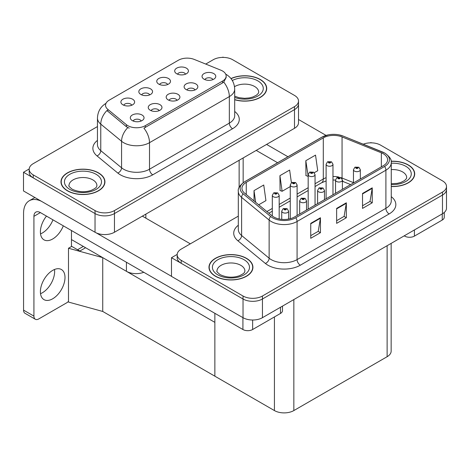 <?xml version="1.0" encoding="UTF-8"?>
<svg xmlns="http://www.w3.org/2000/svg" width="470" height="470" viewBox="0 0 470 470"><rect width="100%" height="100%" fill="white"/><g stroke="black" fill="none" stroke-linecap="round" stroke-linejoin="round"><path stroke-width="0.7" d="M177.061 100.316A4.118 2.379 0 0 0 175.956 99.152A4.118 2.379 0 0 0 171.897 98.553A4.118 2.379 0 0 0 169.024 100.316M177.895 94.294A6.868 3.966 0 0 0 169.1 93.853A6.868 3.966 0 0 0 166.826 98.782A6.868 3.966 0 0 0 168.189 99.904A6.868 3.966 0 0 0 179.258 98.782A6.868 3.966 0 0 0 177.895 94.294M149.713 94.875A4.118 2.379 0 0 0 148.602 93.718A4.118 2.379 0 0 0 144.543 93.113A4.118 2.379 0 0 0 141.67 94.875M150.547 88.859A6.868 3.966 0 0 0 141.746 88.413A6.868 3.966 0 0 0 139.472 93.342A6.868 3.966 0 0 0 140.835 94.464A6.868 3.966 0 0 0 151.91 93.342A6.868 3.966 0 0 0 150.547 88.859M159.13 110.667A4.118 2.379 0 0 0 158.026 109.51A4.118 2.379 0 0 0 153.966 108.905A4.118 2.379 0 0 0 151.093 110.667M159.964 104.651A6.868 3.966 0 0 0 151.17 104.205A6.868 3.966 0 0 0 148.89 109.134A6.868 3.966 0 0 0 150.253 110.256A6.868 3.966 0 0 0 161.328 109.134A6.868 3.966 0 0 0 159.964 104.651M141.2 121.019A4.118 2.379 0 0 0 140.089 119.862A4.118 2.379 0 0 0 136.03 119.257A4.118 2.379 0 0 0 133.157 121.019M142.034 115.003A6.868 3.966 0 0 0 133.233 114.557A6.868 3.966 0 0 0 130.96 119.486A6.868 3.966 0 0 0 132.323 120.608A6.868 3.966 0 0 0 143.397 119.486A6.868 3.966 0 0 0 142.034 115.003M194.991 89.958A4.118 2.379 0 0 0 193.887 88.801A4.118 2.379 0 0 0 189.827 88.201A4.118 2.379 0 0 0 186.954 89.958M195.831 83.942A6.868 3.966 0 0 0 187.031 83.501A6.868 3.966 0 0 0 184.757 88.431A6.868 3.966 0 0 0 186.12 89.547A6.868 3.966 0 0 0 197.194 88.431A6.868 3.966 0 0 0 195.831 83.942M212.928 79.606A4.118 2.379 0 0 0 211.817 78.449A4.118 2.379 0 0 0 207.763 77.844A4.118 2.379 0 0 0 204.891 79.606M213.762 73.59A6.868 3.966 0 0 0 204.961 73.15A6.868 3.966 0 0 0 202.688 78.073A6.868 3.966 0 0 0 204.05 79.195A6.868 3.966 0 0 0 215.125 78.073A6.868 3.966 0 0 0 213.762 73.59M185.574 74.166A4.118 2.379 0 0 0 184.469 73.009A4.118 2.379 0 0 0 180.41 72.409A4.118 2.379 0 0 0 177.537 74.166M186.408 68.15A6.868 3.966 0 0 0 177.613 67.709A6.868 3.966 0 0 0 175.339 72.639A6.868 3.966 0 0 0 176.702 73.755A6.868 3.966 0 0 0 187.771 72.639A6.868 3.966 0 0 0 186.408 68.15M167.643 84.524A4.118 2.379 0 0 0 166.539 83.36A4.118 2.379 0 0 0 162.479 82.761A4.118 2.379 0 0 0 159.606 84.524M168.477 78.502A6.868 3.966 0 0 0 159.683 78.061A6.868 3.966 0 0 0 157.403 82.99A6.868 3.966 0 0 0 158.766 84.112A6.868 3.966 0 0 0 169.84 82.99A6.868 3.966 0 0 0 168.477 78.502M131.776 105.227A4.118 2.379 0 0 0 130.672 104.07A4.118 2.379 0 0 0 126.612 103.465A4.118 2.379 0 0 0 123.739 105.227M132.616 99.211A6.868 3.966 0 0 0 123.816 98.771A6.868 3.966 0 0 0 121.542 103.694A6.868 3.966 0 0 0 122.905 104.816A6.868 3.966 0 0 0 133.979 103.694A6.868 3.966 0 0 0 132.616 99.211M222.533 70.994A12.361 7.138 0 0 0 220.882 70.195L194.228 59.42A12.361 7.138 0 0 0 178.4 60.219L109.163 100.192A12.361 7.138 0 0 0 105.538 105.239A12.361 7.138 0 0 0 107.777 109.334L126.442 124.72A12.361 7.138 0 0 0 145.3 125.672L222.533 81.081A12.361 7.138 0 0 0 226.152 76.04A12.361 7.138 0 0 0 222.533 70.994M143.791 272.289A13.73 7.931 180 0 1 126.43 271.308L71.469 239.577M223.473 57.405L222.956 57.105L222.433 57.405M29.199 168.971L23.5 172.261L95.034 213.562A13.73 7.931 0 0 0 114.457 213.562L294.49 109.622A13.73 7.931 0 0 0 298.509 104.011A13.73 7.931 0 0 1 294.49 109.622L114.457 213.562A13.73 7.931 0 0 1 95.034 213.562L33.211 177.866A13.73 7.931 0 0 1 29.187 172.261L29.187 169.27A13.73 7.931 0 0 0 33.211 174.875L95.034 210.572A13.73 7.931 0 0 0 114.457 210.572L294.49 106.631A13.73 7.931 0 0 0 298.509 101.027A13.73 7.931 0 0 0 294.49 95.416L232.668 59.725A13.73 7.931 0 0 0 213.245 59.725L205.725 64.067M23.5 172.261L23.5 190.949L95.034 232.251A13.73 7.931 0 0 0 114.457 232.251L294.49 128.31A13.73 7.931 0 0 0 298.509 122.699L298.509 101.027M85.581 247.725L79.824 251.05L71.469 246.227M102.736 311.451L102.736 257.63L214.861 322.361L214.861 376.182L102.736 311.451L68.491 302.069L68.491 248.248L102.736 257.63M83.319 246.415L77.556 249.74L71.728 246.38L68.491 248.248M238.308 216.135L181.197 249.106A13.73 7.931 0 0 0 177.178 254.711L177.178 257.701A13.73 7.931 0 0 0 181.197 263.306L243.025 299.002A13.73 7.931 0 0 0 262.442 299.002L442.476 195.062A13.73 7.931 0 0 0 446.5 189.457A13.73 7.931 0 0 1 442.476 195.062L262.442 299.002A13.73 7.931 0 0 1 243.025 299.002L171.491 257.701L171.491 276.389L243.025 317.691A13.73 7.931 0 0 0 262.442 317.691L442.476 213.75A13.73 7.931 0 0 0 446.5 208.139L446.5 186.467A13.73 7.931 0 0 0 442.476 180.856L380.653 145.165A13.73 7.931 0 0 0 363.263 144.196M371.464 142.851L370.942 142.545L370.425 142.851M177.184 254.411L171.491 257.701M391.152 243.384L391.152 351.108A13.73 7.931 180 0 1 387.127 356.712L293.844 410.569A13.73 7.931 180 0 1 274.421 410.569L214.861 376.182L214.861 313.32M234.695 99.728A21.973 12.684 0 0 0 266.713 88.448A21.973 12.684 0 0 0 260.274 79.477A21.973 12.684 0 0 0 230.976 78.561M98.5 172.878A21.973 12.684 0 0 0 74.554 170.128A21.973 12.684 0 0 0 60.988 181.849A21.973 12.684 0 0 0 67.422 190.82A21.973 12.684 0 0 0 91.368 193.57A21.973 12.684 0 0 0 104.933 181.849A21.973 12.684 0 0 0 98.5 172.878M61.218 183.012A21.973 12.684 0 0 0 61.141 183.341M226.152 76.04L226.152 77.55L223.732 82.074L222.533 82.943L143.914 128.163A16.021 9.247 60 0 1 149.513 142.68A18.312 10.569 180 0 1 123.616 142.68A18.312 10.569 180 0 1 121.566 141.264L100.768 124.121A18.312 10.569 180 0 1 97.454 118.058L97.454 144.596A18.312 10.569 0 0 0 100.768 150.659L121.566 167.802A18.312 10.569 0 0 0 123.616 169.218A18.312 10.569 0 0 0 149.513 169.218L229.331 123.134A18.312 10.569 0 0 0 234.695 115.655L234.695 89.118A18.312 10.569 180 0 1 229.331 96.597A16.021 9.247 -120 0 0 223.732 82.074M129.215 128.163L126.442 126.759L106.943 110.526A16.021 10.716 129.5 0 0 100.768 124.121L100.768 150.659A4.577 3.061 -50.5 0 1 97.02 155.911A22.889 13.213 180 0 1 97.454 140.401M97.454 126.571L33.211 163.666A13.73 7.931 0 0 0 29.187 169.27M104.781 183.341A21.973 12.684 0 0 0 104.704 183.012M266.561 89.94A21.973 12.684 0 0 0 266.484 89.611M391.263 186.543A21.973 12.684 0 0 0 414.699 173.888A21.973 12.684 0 0 0 408.265 164.917A21.973 12.684 0 0 0 391.14 161.233M246.486 258.318A21.973 12.684 0 0 0 222.539 255.568A21.973 12.684 0 0 0 208.98 267.289A21.973 12.684 0 0 0 215.413 276.26A21.973 12.684 0 0 0 239.359 279.01A21.973 12.684 0 0 0 252.925 267.289A21.973 12.684 0 0 0 246.486 258.318M209.209 268.452A21.973 12.684 0 0 0 209.132 268.781M383.309 153.761A14.646 8.46 180 0 1 387.597 159.741A14.646 8.46 180 0 1 383.309 165.722L294.49 216.999A14.646 8.46 180 0 1 272.13 215.871L244.617 193.182A14.646 8.46 180 0 1 241.968 188.335A14.646 8.46 180 0 1 246.257 182.354L323.295 137.875A14.646 8.46 180 0 1 342.06 136.929L381.352 152.815A14.646 8.46 180 0 1 383.309 153.761M384.601 153.014A16.479 9.512 0 0 0 382.404 151.945L343.106 136.059A16.479 9.512 0 0 0 339.152 134.884A16.479 9.512 0 0 0 328.16 134.884A16.479 9.512 0 0 0 322.003 137.128L244.964 181.608A16.479 9.512 0 0 0 243.119 193.793L270.632 216.476A16.479 9.512 0 0 0 295.783 217.745L384.601 166.468A16.479 9.512 0 0 0 384.601 153.014M310.74 223.356L310.74 238.302L320.446 232.697L320.446 217.745L310.74 223.356M310.74 235.652L318.219 231.334L320.411 218.245A3.66 2.115 -120 0 0 320.446 217.745M318.149 231.369L320.446 232.697M362.529 193.452L362.529 208.404L372.24 202.799L372.24 187.847L362.529 193.452M362.529 205.748L370.007 201.436L372.199 188.341A3.66 2.115 -120 0 0 372.24 187.847M369.943 201.471L372.24 202.799M336.632 208.404L336.632 223.356L346.343 217.745L346.343 202.799L336.632 208.404M336.632 220.7L344.111 216.382L346.302 203.293A3.66 2.115 -120 0 0 346.343 202.799M344.046 216.423L346.343 217.745M177.178 254.711A13.73 7.931 0 0 0 181.197 260.321L243.025 296.012A13.73 7.931 0 0 0 262.442 296.012L442.476 192.071A13.73 7.931 0 0 0 446.5 186.467M314.271 172.719L317.72 170.728L315.529 155.106L305.817 160.711L305.976 175.574M258.706 204.797L265.932 200.625L263.74 185.004L254.029 190.614L254.029 200.943M291.412 182.724L289.632 170.058L279.926 175.662L280.079 190.52M279.926 175.662L282.118 191.284L290.249 186.59M282.118 191.284L279.926 190.462M305.817 160.711L308.179 176.238M308.009 176.332L305.817 175.516M254.029 190.614L255.668 202.294M252.772 268.781A21.973 12.684 0 0 0 252.696 268.452M414.546 175.38A21.973 12.684 0 0 0 414.47 175.052M279.18 218.979L279.18 195.32A3.431 1.98 180 0 1 277.059 197.153A3.431 1.98 180 0 1 273.323 196.719A3.431 1.98 180 0 1 272.312 195.32L273.681 192.935A2.291 1.381 57.8 0 1 274.903 193.005A1.146 0.658 0 0 0 274.938 193.916A1.146 0.658 0 0 0 276.56 193.916A1.146 0.658 0 0 0 276.56 192.982A1.146 0.658 0 0 0 274.974 192.964L276.207 193.452L275.426 193.64L274.903 193.005M275.438 193.646L275.438 193.258M274.974 192.964A2.291 1.263 -117.9 0 0 273.904 192.812A2.291 1.263 -117.9 0 0 273.804 192.876M275.426 193.64L275.408 193.27M288.598 219.073L288.598 211.112A3.431 1.98 180 0 1 286.483 212.939A3.431 1.98 180 0 1 282.74 212.511A3.431 1.98 180 0 1 281.736 211.112L283.105 208.727A2.291 1.381 57.8 0 1 284.321 208.797A1.146 0.658 0 0 0 284.356 209.708A1.146 0.658 0 0 0 285.977 209.708A1.146 0.658 0 0 0 285.977 208.774A1.146 0.658 0 0 0 284.391 208.756L285.625 209.244L284.844 209.426L284.321 208.797M284.855 209.438L284.855 209.044M284.391 208.756A2.291 1.263 -117.9 0 0 283.322 208.598A2.291 1.263 -117.9 0 0 283.222 208.668M284.832 209.42L284.832 209.062M414.417 229.953L414.417 236.116L442.252 220.048L442.252 213.879M326.074 135.407L298.509 119.492M287.934 156.745L266.59 144.419M444.262 212.481L444.262 217.246A6.868 3.966 180 0 1 442.252 220.048M414.417 236.116A6.868 3.966 180 0 1 404.705 236.116L404.705 235.558M256.226 150.4L277.576 162.726M404.218 235.84L404.705 236.116M54.502 269.486A17.396 10.04 -60 0 1 42.341 292.798A17.396 10.04 -60 0 1 40.532 293.691M52.699 270.373A17.396 10.04 -60 0 1 61.394 269.51A17.396 10.04 -60 0 1 64.061 283.451A17.396 10.04 -60 0 1 52.699 298.779A17.396 10.04 -60 0 1 43.998 299.643A17.396 10.04 -60 0 1 41.331 285.701A17.396 10.04 -60 0 1 52.699 270.373M52.951 219.843A17.396 10.04 -60 0 1 42.341 232.997A17.396 10.04 -60 0 1 40.532 233.89M63.309 225.823A17.396 10.04 -60 0 1 52.699 238.977A17.396 10.04 -60 0 1 43.998 239.841A17.396 10.04 -60 0 1 46.483 216.106M252.637 320.011L252.637 329.517L280.473 313.449L280.473 307.28M190.326 243.836L142.357 216.141M171.491 276.313L96.221 232.862M33.922 316.122A6.868 3.966 120 0 0 35.344 319.265L24.986 313.284A6.868 3.966 -60 0 1 23.565 310.141L33.922 316.122L33.922 216.329A9.153 5.288 60 0 1 35.82 212.135A9.153 5.288 60 0 1 40.397 212.593L242.925 329.517L242.925 317.632M41.401 201.283A27.466 15.857 -120 0 0 29.252 200.766A27.466 15.857 -120 0 0 23.565 213.339L23.565 310.141M35.344 319.265A6.868 3.966 120 0 0 38.775 318.924L66.617 302.856A6.868 3.966 120 0 0 68.491 301.335M71.469 246.527L71.469 230.529M282.482 306.123L282.482 310.647A6.868 3.966 180 0 1 280.473 313.449M252.637 329.517A6.868 3.966 180 0 1 242.925 329.517M297.111 215.483L297.111 184.969A3.431 1.98 180 0 1 294.995 186.796A3.431 1.98 180 0 1 291.253 186.367A3.431 1.98 180 0 1 290.249 184.969L291.617 182.583A2.291 1.381 57.8 0 1 292.834 182.654A1.146 0.658 0 0 0 292.869 183.564A1.146 0.658 0 0 0 294.49 183.564A1.146 0.658 0 0 0 294.49 182.63A1.146 0.658 0 0 0 292.904 182.613L294.138 183.1L293.356 183.282L292.834 182.654M293.368 183.294L293.368 182.9M292.904 182.613A2.291 1.263 -117.9 0 0 291.835 182.454A2.291 1.263 -117.9 0 0 291.735 182.519M293.345 183.276L293.345 182.918M315.047 205.132L315.047 174.611A3.431 1.98 180 0 1 312.926 176.444A3.431 1.98 180 0 1 309.184 176.015A3.431 1.98 180 0 1 308.179 174.611L309.548 172.232A2.291 1.381 57.8 0 1 310.77 172.296A1.146 0.658 0 0 0 310.805 173.213A1.146 0.658 0 0 0 312.421 173.213A1.146 0.658 0 0 0 312.421 172.279A1.146 0.658 0 0 0 310.84 172.255L312.068 172.743L311.287 172.931L310.77 172.296M311.305 172.942L311.305 172.549M310.84 172.255A2.291 1.263 -117.9 0 0 309.771 172.102A2.291 1.263 -117.9 0 0 309.665 172.167M311.287 172.931L311.275 172.566M332.977 194.78L332.977 164.259A3.431 1.98 180 0 1 330.856 166.092A3.431 1.98 180 0 1 327.114 165.663A3.431 1.98 180 0 1 326.11 164.259L327.478 161.88A2.291 1.381 57.8 0 1 328.7 161.944A1.146 0.658 0 0 0 328.736 162.861A1.146 0.658 0 0 0 330.351 162.861A1.146 0.658 0 0 0 330.351 161.927A1.146 0.658 0 0 0 328.771 161.903L329.87 162.203L329.223 162.579L329.235 162.197M328.771 161.903A2.291 1.263 -117.9 0 0 327.702 161.75A2.291 1.263 -117.9 0 0 327.602 161.815M329.206 162.573L328.7 161.944M329.223 162.579L329.206 162.215M306.534 210.049L306.534 200.761A3.431 1.98 180 0 1 304.413 202.588A3.431 1.98 180 0 1 300.671 202.159A3.431 1.98 180 0 1 299.666 200.761L301.035 198.375A2.291 1.381 57.8 0 1 302.257 198.44A1.146 0.658 0 0 0 302.292 199.356A1.146 0.658 0 0 0 303.908 199.356A1.146 0.658 0 0 0 303.908 198.422A1.146 0.658 0 0 0 302.328 198.405L303.555 198.886L302.774 199.074L302.257 198.44M302.792 199.086L302.792 198.692M302.328 198.405A2.291 1.263 -117.9 0 0 301.258 198.246A2.291 1.263 -117.9 0 0 301.153 198.311M302.774 199.074L302.762 198.71M324.464 199.691L324.464 190.403A3.431 1.98 180 0 1 322.344 192.236A3.431 1.98 180 0 1 318.601 191.807A3.431 1.98 180 0 1 317.597 190.403L318.965 188.024A2.291 1.381 57.8 0 1 320.188 188.088A1.146 0.658 0 0 0 320.223 189.005A1.146 0.658 0 0 0 321.838 189.005A1.146 0.658 0 0 0 321.838 188.071A1.146 0.658 0 0 0 320.258 188.047L321.357 188.347L320.71 188.723L320.722 188.341M320.258 188.047A2.291 1.263 -117.9 0 0 319.189 187.894A2.291 1.263 -117.9 0 0 319.089 187.959M320.693 188.717L320.188 188.088M320.71 188.723L320.693 188.358M342.395 189.339L342.395 180.051A3.431 1.98 180 0 1 340.28 181.884A3.431 1.98 180 0 1 336.538 181.455A3.431 1.98 180 0 1 335.533 180.051L336.902 177.666A2.291 1.381 57.8 0 1 338.118 177.736A1.146 0.658 0 0 0 338.153 178.653A1.146 0.658 0 0 0 339.775 178.653A1.146 0.658 0 0 0 339.775 177.713A1.146 0.658 0 0 0 338.188 177.695L339.422 178.183L338.641 178.371L338.118 177.736M338.653 178.377L338.653 177.989M338.188 177.695A2.291 1.263 -117.9 0 0 337.119 177.542A2.291 1.263 -117.9 0 0 337.019 177.607M338.641 178.371L338.623 178.007M360.331 178.988L360.331 169.699A3.431 1.98 180 0 1 358.211 171.532A3.431 1.98 180 0 1 354.468 171.098A3.431 1.98 180 0 1 353.464 169.699L354.832 167.314A2.291 1.381 57.8 0 1 356.054 167.385A1.146 0.658 0 0 0 356.084 168.295A1.146 0.658 0 0 0 357.705 168.295A1.146 0.658 0 0 0 357.705 167.361A1.146 0.658 0 0 0 356.125 167.343L357.353 167.831L356.571 168.019L356.589 167.637M356.125 167.343A2.291 1.263 -117.9 0 0 355.05 167.191A2.291 1.263 -117.9 0 0 354.95 167.255M356.56 168.007L356.054 167.385M356.571 168.019L356.56 167.649M231.07 78.684A21.743 12.555 180 0 1 260.116 79.571A21.743 12.555 180 0 1 266.484 88.448A21.743 12.555 180 0 1 234.695 99.581M246.327 258.412A21.743 12.555 180 0 1 252.696 267.289A21.743 12.555 180 0 1 239.271 278.886A21.743 12.555 180 0 1 215.577 276.166A21.743 12.555 180 0 1 209.209 267.289A21.743 12.555 180 0 1 222.627 255.692A21.743 12.555 180 0 1 246.327 258.412M98.336 172.972A21.743 12.555 180 0 1 104.704 181.849A21.743 12.555 180 0 1 91.28 193.446A21.743 12.555 180 0 1 67.586 190.726A21.743 12.555 180 0 1 61.218 181.849A21.743 12.555 180 0 1 74.642 170.252A21.743 12.555 180 0 1 98.336 172.972M391.157 161.369A21.743 12.555 180 0 1 408.101 165.011A21.743 12.555 180 0 1 414.47 173.888A21.743 12.555 180 0 1 391.263 186.414M126.43 271.308L126.43 262.26M294.49 128.31L294.49 106.631M114.457 232.251L114.457 210.572M95.034 232.251L95.034 210.572M239.136 187.477L239.136 160.264M145.853 218.156L145.853 214.12M107.777 109.334L107.777 111.367M126.442 124.72L126.442 126.759M145.3 125.672L145.3 127.535M222.533 81.081L222.533 82.943M243.025 317.691L243.025 296.012M262.442 317.691L262.442 296.012M442.476 213.75L442.476 192.071M387.127 356.712L387.127 245.704M293.844 410.569L293.844 299.56M274.421 410.569L274.421 316.945M152.75 174.822A4.577 2.644 60 0 1 149.513 169.218L149.513 142.68L229.331 96.597L229.331 123.134A4.577 2.644 60 0 0 232.568 128.739L152.75 174.822A22.889 13.213 180 0 1 120.379 174.822A22.889 13.213 180 0 1 117.817 173.06L97.02 155.911M127.805 127.605A16.021 10.716 129.5 0 0 121.566 141.264L121.566 167.802A4.577 3.061 -50.5 0 1 117.817 173.06M234.695 111.466A22.889 13.213 180 0 1 232.568 128.739M33.211 174.875L33.211 177.866M391.263 196.666A22.889 13.213 180 0 1 389.137 213.938L300.318 265.215A4.577 2.644 60 0 1 297.081 259.61L385.899 208.328A18.312 10.569 0 0 0 391.263 200.855L391.263 162.732A18.312 10.569 180 0 1 385.899 170.205A4.577 2.644 -120 0 0 384.601 166.468M300.318 265.215A22.889 13.213 180 0 1 267.947 265.215A22.889 13.213 180 0 1 265.38 263.453L237.867 240.763A22.889 13.213 180 0 1 238.308 225.253M271.184 259.61A18.312 10.569 0 0 0 297.081 259.61L297.081 221.488A18.312 10.569 180 0 1 269.134 220.072L241.615 197.388A18.312 10.569 180 0 1 238.308 191.325L238.308 229.448A18.312 10.569 0 0 0 241.615 235.511L269.134 258.195A18.312 10.569 0 0 0 271.184 259.61M328.16 134.884L321.656 137.275A4.577 2.644 60 0 1 322.003 137.128M244.964 181.608A4.577 2.644 -120 0 0 244.617 181.755C239.841 185.204 237.738 188.394 238.308 191.325M243.119 193.793A4.577 3.061 129.5 0 0 241.615 197.388L241.615 235.511A4.577 3.061 -50.5 0 1 237.867 240.763M270.632 216.476A4.577 3.061 129.5 0 0 269.134 220.072L269.134 258.195A4.577 3.061 -50.5 0 1 265.38 263.453M295.783 217.745A4.577 2.644 60 0 1 297.081 221.488L385.899 170.205L385.899 208.328A4.577 2.644 60 0 0 389.137 213.938M181.197 260.321L181.197 263.306M246.257 182.354L246.257 194.539M381.352 152.815L381.352 166.85M342.06 136.929L342.06 178.042A14.646 8.46 0 0 0 340.997 177.648M353.464 182.654L342.06 178.042A8.237 3.86 -68 0 0 342.089 178.806M339.035 177.102A14.646 8.46 0 0 0 332.977 176.52M326.11 177.719A14.646 8.46 0 0 0 323.295 178.988L315.047 183.752M323.295 137.875L323.295 178.988A8.237 4.759 60 0 1 321.592 182.76L315.047 186.537M308.179 187.718L297.111 194.104M290.249 198.07L279.18 204.462M272.312 208.422L266.895 211.553M350.632 184.587L343.693 181.784A8.237 3.86 -68 0 1 342.395 180.263M336.632 208.88L346.302 203.293M362.529 193.928L372.199 188.341M310.74 223.826L320.411 218.245M40.397 212.593L33.922 216.329M234.695 96.203L239.03 97.695L244.553 98.312L249.212 97.936L252.954 96.979L256.573 95.134L258.371 93.26L258.7 92.185A13.959 8.061 0 0 0 254.611 86.486A13.959 8.061 0 0 0 234.518 86.692M232.321 80.499A18.541 10.704 180 0 1 257.848 80.881A18.541 10.704 180 0 1 259.164 95.169A18.541 10.704 180 0 1 234.695 97.443M244.911 271.026A13.959 8.061 0 0 0 240.822 265.327A13.959 8.061 0 0 0 225.606 263.582A13.959 8.061 0 0 0 216.987 271.026C216.265 271.137 217.316 272.341 220.13 274.633C226.481 277.558 232.826 277.952 239.165 275.82C245.81 272.906 244.424 271.713 244.911 271.026M244.059 259.722A18.541 10.704 180 0 1 244.059 274.856A18.541 10.704 180 0 1 217.839 274.856A18.541 10.704 180 0 1 217.839 259.722A18.541 10.704 180 0 1 244.059 259.722M96.92 185.585A13.959 8.061 0 0 0 92.831 179.887A13.959 8.061 0 0 0 77.621 178.142A13.959 8.061 0 0 0 69.002 185.585C68.279 185.697 69.325 186.895 72.139 189.193C78.496 192.118 84.841 192.512 91.174 190.379C97.819 187.459 96.432 186.273 96.92 185.585M96.068 174.282A18.541 10.704 180 0 1 96.068 189.416A18.541 10.704 180 0 1 69.854 189.416A18.541 10.704 180 0 1 69.854 174.282A18.541 10.704 180 0 1 96.068 174.282M391.263 183.711L397.203 183.376L400.939 182.419L404.558 180.574L406.362 178.7L406.691 177.625A13.959 8.061 0 0 0 402.602 171.926A13.959 8.061 0 0 0 391.263 169.611M391.263 163.219A18.541 10.704 180 0 1 405.839 166.321A18.541 10.704 180 0 1 409.564 178.371A18.541 10.704 180 0 1 391.263 184.557M243.16 182.695L243.16 157.944M234.695 89.118C234.383 82.538 231.493 77.597 226.011 74.307L225.706 74.137M106.138 103.247C100.662 106.537 97.766 111.472 97.454 118.058M391.263 162.732C391.88 159.882 389.777 156.692 384.948 153.161L343.247 136.106L339.152 134.884M321.656 137.275L244.617 181.755M343.693 181.784L342.395 181.308M335.533 193.305L335.533 180.051L332.977 180.004M326.11 180.95L321.592 182.76M308.179 190.503L297.111 196.895M290.249 200.855L279.18 207.246M272.312 211.212L268.881 213.192M279.18 195.32L277.7 192.87L273.904 192.812M272.312 216.018L272.312 195.32M288.598 211.112L287.123 208.662L283.322 208.598M281.736 219.361L281.736 211.112M29.252 200.766L34.874 197.518M297.111 184.969L295.636 182.519L291.835 182.454M290.249 218.703L290.249 184.969M315.047 174.611L313.566 172.167L309.771 172.102M308.179 209.097L308.179 174.611M332.977 164.259L331.497 161.809L327.702 161.75M326.11 198.745L326.11 164.259M306.534 200.761L305.054 198.311L301.258 198.246M299.666 214.009L299.666 200.761M324.464 190.403L322.984 187.953L319.189 187.894M317.597 203.657L317.597 190.403M342.395 180.051L340.914 177.601L337.119 177.542M360.331 169.699L358.851 167.25L355.05 167.191M353.464 182.953L353.464 169.699M266.484 88.448L266.484 90.275M252.696 267.289L252.696 269.116M209.209 267.289L209.209 269.116M104.704 181.849L104.704 183.676M61.218 181.849L61.218 183.676M414.47 173.888L414.47 175.715"/></g></svg>
